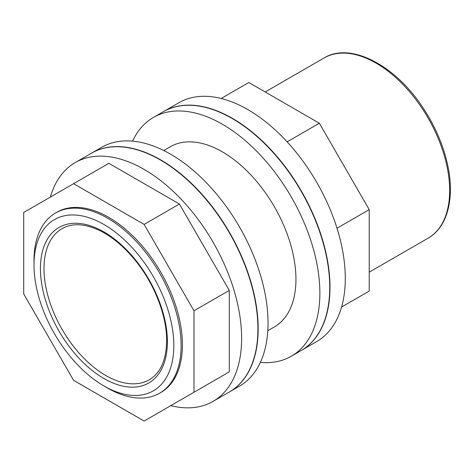 <?xml version="1.0" encoding="UTF-8"?>
<svg xmlns="http://www.w3.org/2000/svg" width="474" height="474" viewBox="0 0 474 474"><rect width="100%" height="100%" fill="white"/><g stroke="black" fill="none" stroke-linecap="round" stroke-linejoin="round"><path stroke-width="0.71" d="M170.782 405.655A137.869 79.596 -120 0 0 213.075 401.383L229.363 391.98A137.869 79.596 -120 0 0 229.363 232.781A137.869 79.596 -120 0 0 91.494 153.185L75.206 162.588A137.869 79.596 -120 0 0 50.363 197.083M213.075 401.383A137.869 79.596 -120 0 0 213.075 242.19A137.869 79.596 -120 0 0 75.206 162.588M287.126 141.839L319.346 123.234L248.809 82.512L221.162 98.474M341.576 307.045L369.228 291.077L369.228 209.627L319.346 123.234M163.767 150.525L170.362 146.721A104.037 60.068 60 0 1 222.377 151.87A104.037 60.068 60 0 1 290.343 243.547A104.037 60.068 60 0 1 274.399 326.918L267.798 330.722M107.562 388.052L103.913 385.943L107.562 388.052A104.037 60.068 -120 0 0 159.578 393.207A104.037 60.068 -120 0 0 159.578 273.071A104.037 60.068 -120 0 0 55.541 213.01A104.037 60.068 -120 0 0 33.998 260.635L33.998 264.848A98.876 57.087 -120 0 0 103.913 385.943A98.876 57.087 -120 0 0 173.828 345.576A98.876 57.087 -120 0 0 103.913 224.48A98.876 57.087 -120 0 0 33.998 264.848M159.578 393.207L160.864 392.46A104.037 60.068 -120 0 0 160.864 272.331A104.037 60.068 -120 0 0 56.833 212.263L55.541 213.01M193.996 310.796L193.996 392.247L144.12 421.048L73.577 380.32L23.7 293.927L23.7 212.476L73.577 183.681L144.12 224.403L193.996 310.796L229.286 290.42L179.409 204.027L108.872 163.305L73.577 183.681M301.31 350.446A137.869 79.596 -120 0 0 301.428 350.375A137.869 79.596 -120 0 0 301.434 191.176A137.869 79.596 -120 0 0 163.566 111.58A137.869 79.596 -120 0 0 163.441 111.651M301.428 350.375L316.733 341.541A137.869 79.596 -120 0 0 316.733 182.342A137.869 79.596 -120 0 0 178.864 102.745L163.566 111.58M260.339 362.42A137.869 79.596 -120 0 0 291.314 356.217L301.186 350.517A137.869 79.596 -120 0 0 301.186 191.318A137.869 79.596 -120 0 0 163.317 111.722L153.446 117.422A137.869 79.596 -120 0 0 132.584 141.139M291.314 356.217A137.869 79.596 -120 0 0 291.314 197.018A137.869 79.596 -120 0 0 153.446 117.422M229.487 391.909A137.869 79.596 -120 0 0 229.612 391.838L239.483 386.138A137.869 79.596 -120 0 0 239.483 226.939A137.869 79.596 -120 0 0 101.614 147.343L91.743 153.043A137.869 79.596 -120 0 0 91.618 153.114M229.612 391.838A137.869 79.596 -120 0 0 229.612 232.639A137.869 79.596 -120 0 0 91.743 153.043M337.002 228.231L369.228 209.627M144.12 224.403L179.409 204.027M179.409 400.672L229.286 371.871L229.286 290.42M193.996 392.247L229.286 371.871M167.393 341.867A89.776 51.832 -120 0 0 72.172 223.408A89.776 51.832 -120 0 0 72.172 350.369A89.776 51.832 -120 0 0 167.393 341.867M62.064 228.616A87.257 50.38 -120 0 0 62.064 329.377A87.257 50.38 -120 0 0 149.322 379.757C160.526 373.068 166.303 360.098 166.652 340.836C166.842 316.804 155.383 286.201 137.407 263.076C125.77 248.103 113.215 237.267 99.747 230.565C84.781 223.527 72.22 222.875 62.064 228.616M428.105 238.173A104.037 60.068 -120 0 0 428.105 118.044A104.037 60.068 -120 0 0 324.068 57.976C350.849 41.487 396.305 65.756 423.975 109.293C435.452 127.032 443.309 145.447 447.551 164.525C454.987 197.759 447.681 227.17 428.105 238.173L369.228 272.165M265.191 91.968L324.068 57.976"/></g></svg>

